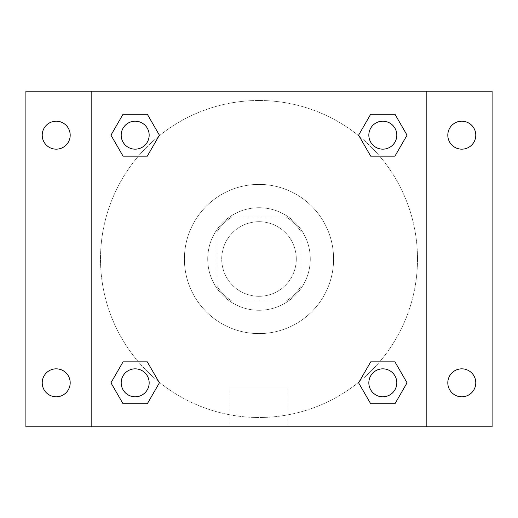 <?xml version="1.0" encoding="UTF-8"?>
<svg xmlns="http://www.w3.org/2000/svg" width="518" height="518" viewBox="0 0 518 518"><rect width="100%" height="100%" fill="white"/><g stroke="black" fill="none" stroke-linecap="round" stroke-linejoin="round"><path stroke-width="0.39" stroke-dasharray="2.59 1.94" d="M296.296 259A37.296 37.296 0 0 0 240.352 226.703A37.296 37.296 0 0 0 240.352 291.297A37.296 37.296 0 0 0 296.296 259A37.296 37.296 0 0 0 240.352 226.703A37.296 37.296 0 0 0 240.352 291.297A37.296 37.296 0 0 0 296.296 259M286.357 300.958L231.643 300.958A50.091 50.091 0 0 1 217.042 286.357L217.042 231.643A50.091 50.091 0 0 1 231.643 217.042L286.357 217.042A50.091 50.091 0 0 1 300.958 231.643L300.958 286.357A50.091 50.091 0 0 1 286.357 300.958L231.643 300.958A50.091 50.091 0 0 1 217.042 286.357L217.042 231.643A50.091 50.091 0 0 1 231.643 217.042L286.357 217.042A50.091 50.091 0 0 1 300.958 231.643L300.958 286.357A50.091 50.091 0 0 1 286.357 300.958M259 207.718A51.282 51.282 0 0 1 303.412 284.641A51.282 51.282 0 0 1 214.588 284.641A51.282 51.282 0 0 1 259 207.718A51.282 51.282 0 0 0 207.718 259A51.282 51.282 0 0 0 259 310.282A51.282 51.282 0 0 0 310.282 259A51.282 51.282 0 0 0 259 207.718M333.592 259A74.592 74.592 0 0 0 221.704 194.399A74.592 74.592 0 0 0 221.704 323.601A74.592 74.592 0 0 0 333.592 259A74.592 74.592 0 0 0 221.704 194.399A74.592 74.592 0 0 0 221.704 323.601A74.592 74.592 0 0 0 333.592 259M56.203 396.807A13.986 13.986 0 0 0 68.318 375.828A13.986 13.986 0 0 0 44.088 375.828A13.986 13.986 0 0 0 56.203 396.807M461.797 396.807A13.986 13.986 0 0 0 473.912 375.828A13.986 13.986 0 0 0 449.682 375.828A13.986 13.986 0 0 0 461.797 396.807M461.797 149.165A13.986 13.986 0 0 0 473.912 128.186A13.986 13.986 0 0 0 449.682 128.186A13.986 13.986 0 0 0 461.797 149.165M56.203 149.165A13.986 13.986 0 0 0 68.318 128.186A13.986 13.986 0 0 0 44.088 128.186A13.986 13.986 0 0 0 56.203 149.165M25.9 91.168L492.1 91.168L492.1 426.832L25.9 426.832L25.9 91.168M91.168 91.168L426.832 91.168L426.832 426.832L91.168 426.832L91.168 91.168L426.832 91.168L426.832 426.832L91.168 426.832L91.168 91.168L91.168 426.832M271.82 91.168L246.179 91.174L271.82 91.168M288.034 426.832L229.966 426.832L288.034 426.832L229.966 426.832L288.034 426.832L288.034 386.998L229.966 386.998L288.034 386.998L229.966 386.998L288.034 386.998L288.034 426.832M417.508 259A158.508 158.508 0 0 0 179.746 121.73A158.508 158.508 0 0 0 179.746 396.27A158.508 158.508 0 0 0 417.508 259A158.508 158.508 0 0 0 179.746 121.73A158.508 158.508 0 0 0 179.746 396.27A158.508 158.508 0 0 0 417.508 259M149.165 382.821A13.986 13.986 0 0 0 128.186 370.713A13.986 13.986 0 0 0 128.186 394.936A13.986 13.986 0 0 0 149.165 382.821A13.986 13.986 0 0 0 128.186 370.713A13.986 13.986 0 0 0 128.186 394.936A13.986 13.986 0 0 0 149.165 382.821A13.986 13.986 0 0 0 128.186 370.713A13.986 13.986 0 0 0 128.186 394.936A13.986 13.986 0 0 0 149.165 382.821M396.807 135.179A13.986 13.986 0 0 0 375.828 123.064A13.986 13.986 0 0 0 375.828 147.287A13.986 13.986 0 0 0 396.807 135.179A13.986 13.986 0 0 0 375.828 123.064A13.986 13.986 0 0 0 375.828 147.287A13.986 13.986 0 0 0 396.807 135.179A13.986 13.986 0 0 0 375.828 123.064A13.986 13.986 0 0 0 375.828 147.287A13.986 13.986 0 0 0 396.807 135.179M149.165 135.179A13.986 13.986 0 0 0 128.186 123.064A13.986 13.986 0 0 0 128.186 147.287A13.986 13.986 0 0 0 149.165 135.179A13.986 13.986 0 0 0 128.186 123.064A13.986 13.986 0 0 0 128.186 147.287A13.986 13.986 0 0 0 149.165 135.179A13.986 13.986 0 0 0 128.186 123.064A13.986 13.986 0 0 0 128.186 147.287A13.986 13.986 0 0 0 149.165 135.179M368.835 382.821A13.986 13.986 0 0 1 389.814 370.713A13.986 13.986 0 0 1 389.814 394.936A13.986 13.986 0 0 1 368.835 382.821A13.986 13.986 0 0 1 389.814 370.713A13.986 13.986 0 0 1 389.814 394.936A13.986 13.986 0 0 1 368.835 382.821M91.168 259L91.168 246.179L91.174 259M426.832 259L426.832 246.179L426.826 259M426.832 91.168L426.832 426.832M123.064 403.8L110.956 382.821L123.064 361.842L110.956 382.821L123.064 403.8M147.287 361.842L159.402 382.821L147.287 403.8L159.402 382.821L147.287 361.842M370.713 156.158L358.598 135.179L370.713 114.2L358.598 135.179L370.713 156.158M394.936 114.2L407.044 135.179L394.936 156.158L407.044 135.179L394.936 114.2M123.064 156.158L110.956 135.179L123.064 114.2L110.956 135.179L123.064 156.158M147.287 114.2L159.402 135.179L147.287 156.158L159.402 135.179L147.287 114.2M370.713 403.8L358.598 382.821L370.713 361.842L358.598 382.821L370.713 403.8M394.936 361.842L407.044 382.821L394.936 403.8L407.044 382.821L394.936 361.842M396.807 382.821A13.986 13.986 0 0 0 375.828 370.713A13.986 13.986 0 0 0 375.828 394.936A13.986 13.986 0 0 0 396.807 382.821M229.966 386.998L229.966 426.832L229.966 386.998"/><path stroke-width="0.78" d="M25.9 91.168L492.1 91.168L492.1 426.832L25.9 426.832L25.9 91.168M461.797 121.193A13.986 13.986 0 0 1 475.783 135.179A13.986 13.986 0 0 1 461.797 149.165A13.986 13.986 0 0 1 447.811 135.179A13.986 13.986 0 0 1 461.797 121.193M461.797 368.835A13.986 13.986 0 0 1 475.783 382.821A13.986 13.986 0 0 1 461.797 396.807A13.986 13.986 0 0 1 447.811 382.821A13.986 13.986 0 0 1 461.797 368.835M56.203 368.835A13.986 13.986 0 0 1 70.189 382.821A13.986 13.986 0 0 1 56.203 396.807A13.986 13.986 0 0 1 42.217 382.821A13.986 13.986 0 0 1 56.203 368.835M56.203 121.193A13.986 13.986 0 0 1 70.189 135.179A13.986 13.986 0 0 1 56.203 149.165A13.986 13.986 0 0 1 42.217 135.179A13.986 13.986 0 0 1 56.203 121.193M123.064 361.842L147.287 361.842L159.402 382.821L147.287 403.8L123.064 403.8L110.956 382.821L123.064 361.842L147.287 361.842L123.064 361.842M370.713 114.2L394.936 114.2L407.044 135.179L394.936 156.158L370.713 156.158L358.598 135.179L370.713 114.2L394.936 114.2L370.713 114.2M91.168 426.832L91.168 91.168M426.832 91.168L426.832 426.832M123.064 114.2L147.287 114.2L159.402 135.179L147.287 156.158L123.064 156.158L110.956 135.179L123.064 114.2L147.287 114.2L123.064 114.2M370.713 361.842L394.936 361.842L407.044 382.821L394.936 403.8L370.713 403.8L358.598 382.821L370.713 361.842L394.936 361.842L370.713 361.842M394.936 403.8L370.713 403.8L394.936 403.8M396.807 382.821A13.986 13.986 0 0 0 375.828 370.713A13.986 13.986 0 0 0 375.828 394.936A13.986 13.986 0 0 0 396.807 382.821M147.287 403.8L123.064 403.8L147.287 403.8M149.165 382.821A13.986 13.986 0 0 0 128.186 370.713A13.986 13.986 0 0 0 128.186 394.936A13.986 13.986 0 0 0 149.165 382.821M394.936 156.158L370.713 156.158L394.936 156.158M396.807 135.179A13.986 13.986 0 0 0 375.828 123.064A13.986 13.986 0 0 0 375.828 147.287A13.986 13.986 0 0 0 396.807 135.179M147.287 156.158L123.064 156.158L147.287 156.158M149.165 135.179A13.986 13.986 0 0 0 128.186 123.064A13.986 13.986 0 0 0 128.186 147.287A13.986 13.986 0 0 0 149.165 135.179"/></g></svg>

